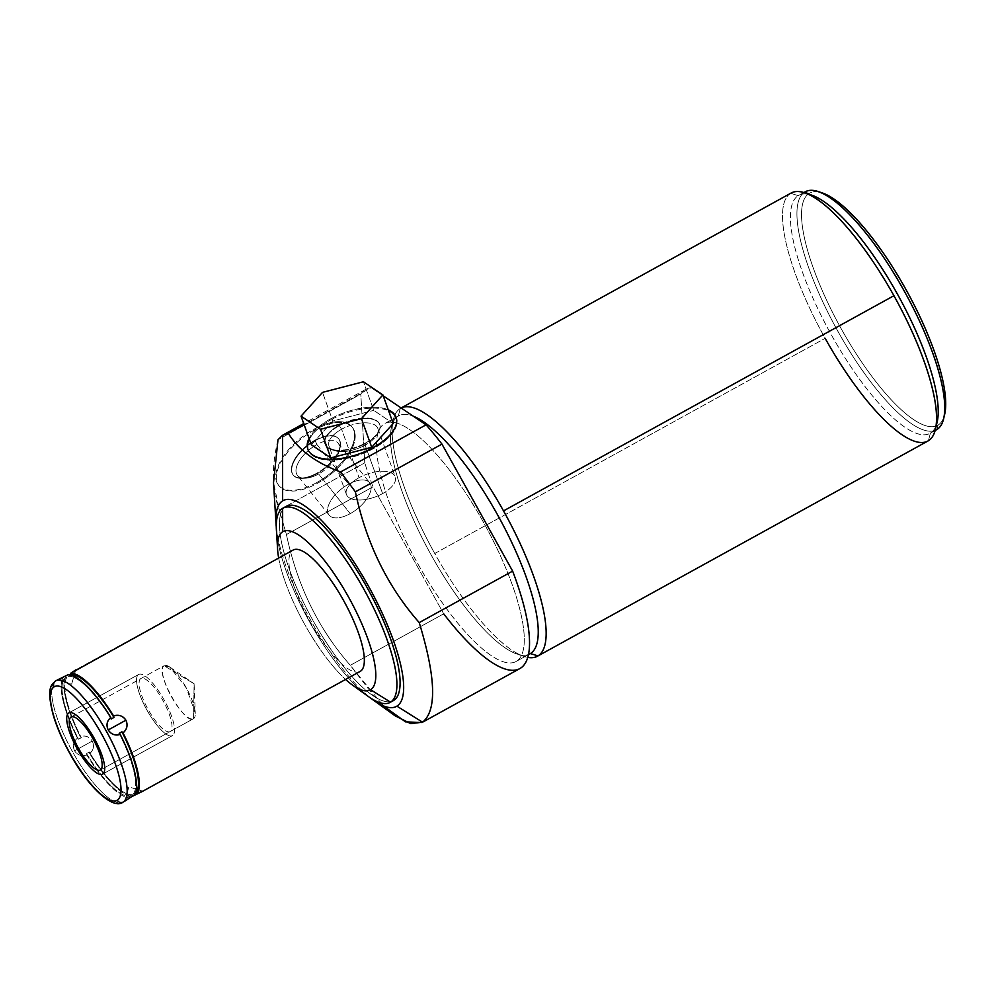 <?xml version="1.0" encoding="UTF-8"?>
<svg xmlns="http://www.w3.org/2000/svg" width="995" height="995" viewBox="0 0 995 995"><rect width="100%" height="100%" fill="white"/><g stroke="black" fill="none" stroke-linecap="round" stroke-linejoin="round"><path stroke-width="0.75" stroke-dasharray="4.97 3.73" d="M278.662 558.008A90.408 25.795 -118.9 0 0 345.601 679.448A90.408 25.795 -118.9 0 1 278.662 558.008M359.842 671.588A69.327 19.788 61.1 0 1 309.308 620.283A69.327 19.788 61.1 0 1 292.916 550.173L75.371 670.07L292.916 550.173A69.327 19.788 61.1 0 0 309.557 620.731A69.327 19.788 61.1 0 0 360.103 671.451M820.44 192.396A132.559 37.822 -118.9 0 0 809.184 193.428A132.559 37.822 -118.9 0 0 841.459 329.196A132.559 37.822 -118.9 0 0 938.111 425.064A132.559 37.822 -118.9 0 0 944.031 416.631M277.991 439.753C271.361 467.165 271.797 490.56 279.321 509.925L364.779 462.812L360.799 394.107L277.991 439.753L360.799 394.107A159.461 45.496 61.1 0 1 365.849 389.319A159.461 45.496 61.1 0 1 371.147 387.702L304.109 424.641L371.147 387.702A159.461 45.496 -118.9 0 0 360.799 394.107L364.779 462.812L279.321 509.925L286.436 534.539L373.013 486.829A159.461 45.496 61.1 0 1 364.779 462.812A159.461 45.496 -118.9 0 0 373.013 486.829L443.695 613.828L350.29 665.307L383.448 705.915M519.788 668.615A159.461 45.496 61.1 0 1 443.695 613.828L373.013 486.829L286.436 534.539C297.169 585.446 318.45 629.039 350.29 665.307L443.695 613.828M383.237 395.873L371.147 387.702L383.237 395.873M529.937 653.839A135.88 38.78 61.1 0 1 430.86 554.426A135.88 38.78 61.1 0 1 398.261 416.121L384.294 423.82A135.88 38.78 -118.9 0 0 416.893 562.125A135.88 38.78 -118.9 0 0 515.97 661.538A135.88 38.78 -118.9 0 0 516.455 661.252L528.407 654.673L516.455 661.252A135.88 38.78 -118.9 0 0 483.856 522.96A135.88 38.78 -118.9 0 0 384.779 423.534A135.88 38.78 -118.9 0 0 384.294 423.82A135.88 38.78 61.1 0 1 483.371 522.089A135.88 38.78 61.1 0 1 516.455 661.252A135.88 38.78 61.1 0 1 417.378 562.983A135.88 38.78 61.1 0 1 384.294 423.82L398.261 416.121L400.276 408.485A141.601 40.409 -118.9 0 0 434.753 553.506A141.601 40.409 -118.9 0 0 527.723 657.409A141.601 40.409 61.1 0 1 523.855 656.389A141.601 40.409 61.1 0 1 434.753 553.506L825.154 338.325L434.753 553.506A141.601 40.409 61.1 0 1 393.348 419.616A141.601 40.409 61.1 0 1 400.276 408.485A141.601 40.409 61.1 0 1 401.159 407.987A141.601 40.409 -118.9 0 0 400.786 408.186A141.601 40.409 -118.9 0 0 400.276 408.485L398.261 416.121A135.88 38.78 61.1 0 1 398.746 415.835A135.88 38.78 61.1 0 1 413.298 416.196A135.88 38.78 -118.9 0 0 398.261 416.121A135.88 38.78 -118.9 0 0 391.62 426.805A135.88 38.78 -118.9 0 0 430.387 553.556A135.88 38.78 -118.9 0 0 516.853 654.026A135.88 38.78 -118.9 0 0 529.427 654.101M927.887 441.034A141.601 40.409 61.1 0 1 825.154 338.325A141.601 40.409 61.1 0 1 790.689 193.304A141.601 40.409 61.1 0 1 791.187 193.005M330.676 418.833A46.927 21.915 -19.8 0 0 309.059 438.385A46.927 21.915 -19.8 0 1 330.676 418.833L330.999 419.766A46.927 21.915 160.2 0 1 388.597 410.761A46.927 21.915 160.2 0 0 330.999 419.766L330.676 418.833A46.927 21.915 -19.8 0 1 388.274 409.84A46.927 21.915 -19.8 0 0 330.676 418.833M316.733 482.6A46.927 23.047 -38.5 0 1 275.814 477.699A46.927 23.047 -38.5 0 1 313.649 429.38A46.927 23.047 -38.5 0 1 354.581 434.293A46.927 23.047 -38.5 0 1 316.733 482.6A46.927 23.047 -38.5 0 1 278.488 485.224A46.927 23.047 -38.5 0 1 313.649 429.38L314.258 430.138A46.927 23.047 141.5 0 0 276.411 478.458A46.927 23.047 141.5 0 0 317.343 483.359A46.927 23.047 141.5 0 0 355.178 435.039A46.927 23.047 141.5 0 0 314.258 430.138A46.927 23.047 141.5 0 0 279.085 485.983A46.927 23.047 141.5 0 0 317.343 483.359L316.733 482.6L317.343 483.359A46.927 23.047 141.5 0 0 352.504 427.527A46.927 23.047 141.5 0 0 314.258 430.138L313.649 429.38A46.927 23.047 -38.5 0 1 351.907 426.768A46.927 23.047 -38.5 0 1 316.733 482.6M276.287 526.927A117.497 33.532 -118.9 0 0 370.613 698.055A117.497 33.532 61.1 0 1 276.287 526.927M395.214 715.865L373.685 695.704L350.29 665.307C318.45 629.039 297.169 585.446 286.436 534.539L279.321 509.925L273.525 482.674M368.162 696.376A110.93 31.653 61.1 0 1 276.411 529.9M393.299 700.654A110.93 31.653 61.1 0 1 312.43 619.487A110.93 31.653 61.1 0 1 285.814 506.592L282.63 508.346L285.814 506.592A110.93 31.653 -118.9 0 0 312.044 618.778A110.93 31.653 -118.9 0 0 392.888 700.866M277.816 541.106A110.93 31.653 -118.9 0 0 359.444 689.199M314.843 440.263A29.066 14.278 -38.5 0 1 340.19 443.31A29.066 14.278 -38.5 0 1 316.746 473.234A29.066 14.278 -38.5 0 1 291.398 470.2A29.066 14.278 -38.5 0 1 314.843 440.263A29.066 14.278 -38.5 0 1 338.536 438.646A29.066 14.278 -38.5 0 1 316.746 473.234L318.636 473.968L350.228 513.644A25.957 12.748 -38.5 0 1 327.591 510.933A25.957 12.748 -38.5 0 1 348.524 484.204A25.957 12.748 -38.5 0 1 371.16 486.916A25.957 12.748 -38.5 0 1 350.228 513.644A25.957 12.748 141.5 0 0 369.68 482.762A25.957 12.748 141.5 0 0 348.524 484.204L316.932 444.529A25.957 12.748 -38.5 0 1 338.089 443.073A25.957 12.748 -38.5 0 1 318.636 473.968A25.957 12.748 141.5 0 0 339.034 451.519A25.957 12.748 141.5 0 0 316.932 444.529L315.141 440.648A29.066 14.278 -38.5 0 1 339.892 448.471A29.066 14.278 -38.5 0 1 317.057 473.608A29.066 14.278 141.5 0 0 338.835 439.019A29.066 14.278 141.5 0 0 315.141 440.648L316.932 444.529L348.524 484.204A25.957 12.748 141.5 0 0 329.071 515.099A25.957 12.748 141.5 0 0 350.228 513.644L318.636 473.968A25.957 12.748 -38.5 0 1 297.48 475.411A25.957 12.748 -38.5 0 1 316.932 444.529A25.957 12.748 141.5 0 0 296.833 466.033A25.957 12.748 141.5 0 0 305.49 478.222A25.957 12.748 141.5 0 0 318.636 473.968L317.057 473.608A29.066 14.278 -38.5 0 1 302.343 478.371A29.066 14.278 -38.5 0 1 292.63 464.727A29.066 14.278 -38.5 0 1 315.141 440.648A29.066 14.278 141.5 0 0 293.363 475.237A29.066 14.278 141.5 0 0 317.057 473.608L316.746 473.234A29.066 14.278 -38.5 0 1 293.065 474.851A29.066 14.278 -38.5 0 1 314.843 440.263M373.56 448.521A46.927 21.915 160.2 0 1 307.977 449.578A46.927 21.915 160.2 0 0 308.139 450.051A46.927 21.915 160.2 0 0 373.56 448.521L373.224 447.601L373.56 448.521A46.927 21.915 160.2 0 0 396.246 417.776A46.927 21.915 160.2 0 1 396.42 418.236A46.927 21.915 160.2 0 1 373.56 448.521M309.395 439.305A46.927 21.915 160.2 0 1 330.999 419.766A46.927 21.915 160.2 0 0 309.395 439.305M332.827 420.984L311.36 444.753L332.827 420.984L322.517 392.378L332.827 420.984L373.747 410.375L332.827 420.984M393.199 423.522L373.747 410.375L363.436 381.769L373.747 410.375L393.199 423.522M808.487 194.286A135.88 38.78 -118.9 0 0 798.749 195.368A135.88 38.78 -118.9 0 0 798.251 195.654L804.768 192.06A135.88 38.78 61.1 0 1 805.266 191.774M937.066 422.415A135.88 38.78 61.1 0 1 930.412 433.099L935.089 430.524L930.412 433.099A135.88 38.78 -118.9 0 0 936.046 425.723M936.444 429.79A135.88 38.78 61.1 0 1 837.38 330.365A135.88 38.78 61.1 0 1 804.768 192.06L798.251 195.654L790.689 193.304L798.251 195.654A135.88 38.78 61.1 0 1 811.833 195.194M930.412 433.099L928.397 440.735L930.412 433.099A135.88 38.78 61.1 0 1 831.335 334.83A135.88 38.78 61.1 0 1 798.251 195.654A135.88 38.78 -118.9 0 0 830.862 333.959A135.88 38.78 -118.9 0 0 929.927 433.385A135.88 38.78 -118.9 0 0 930.412 433.099M790.689 193.304A141.601 40.409 -118.9 0 0 825.154 338.325M944.591 414.641A132.559 37.822 61.1 0 1 938.111 425.064L936.929 429.504L938.111 425.064A132.559 37.822 61.1 0 1 841.459 329.196A132.559 37.822 61.1 0 1 809.184 193.428L804.768 192.06A135.88 38.78 -118.9 0 0 836.894 329.507A135.88 38.78 -118.9 0 0 935.947 430.051M804.768 192.06L809.184 193.428A132.559 37.822 61.1 0 1 822.43 192.98M75.707 669.909L71.652 684.15L57.411 680.095L71.652 684.15L75.371 670.07L71.652 684.15L57.685 679.821L63.108 677.769A69.327 19.788 61.1 0 0 77.448 738.128L78.543 739.223A67.66 19.303 -118.9 0 1 64.19 678.839L63.108 677.769L64.19 678.839L66.976 677.296L64.19 678.839A67.66 19.303 -118.9 0 0 78.543 739.223L81.329 737.681A67.66 19.303 61.1 0 1 66.976 677.296L65.894 676.239L66.976 677.296A67.66 19.303 -118.9 0 0 81.329 737.681L80.247 736.598C85.209 735.094 89.214 736.586 92.249 741.076L74.563 750.827L92.249 741.076C94.45 746.014 93.605 750.18 89.687 753.563L89.314 752.021L86.528 753.563L86.901 755.106A69.327 19.788 61.1 0 0 129.86 797.729L129.512 796.199L129.86 797.729L125.109 800.963L128.828 786.883L125.109 800.963L129.86 797.729A69.327 19.788 61.1 0 1 86.901 755.106C81.801 756.685 77.685 755.255 74.563 750.827C72.436 745.84 73.406 741.598 77.448 738.128L78.543 739.223L81.329 737.681L80.247 736.598A69.327 19.788 61.1 0 1 65.894 676.239L68.22 674.834L65.894 676.239A69.327 19.788 -118.9 0 0 80.247 736.598C85.408 735.168 89.413 736.673 92.249 741.076C94.5 745.815 93.642 749.981 89.687 753.563A69.327 19.788 -118.9 0 0 132.26 796.211A69.327 19.788 61.1 0 1 89.687 753.563L89.314 752.021L86.528 753.563L86.901 755.106C81.59 756.61 77.473 755.193 74.563 750.827C72.386 746.039 73.344 741.81 77.448 738.128A69.327 19.788 61.1 0 1 63.108 677.769L57.971 679.66M54.638 681.762A69.327 19.788 -118.9 0 0 73.53 753.551A69.327 19.788 -118.9 0 0 122.907 802.194A69.327 19.788 61.1 0 1 73.53 753.551A69.327 19.788 61.1 0 1 54.638 681.762M169.871 667.098L194.1 683.789L193.552 718.664L195.269 713.179L186.388 688.03L169.871 667.098L164.1 665.754L194.1 683.789L164.1 665.754A30.285 8.644 61.1 0 1 164.212 665.68A30.285 8.644 61.1 0 1 186.289 687.843A30.285 8.644 61.1 0 1 193.552 718.664L100.445 769.981L193.552 718.664L194.1 683.789L195.269 713.179M71.205 716.947L164.1 665.754C153.703 669.996 184.97 726.176 193.552 718.664A30.285 8.644 61.1 0 1 193.44 718.726A30.285 8.644 61.1 0 1 171.364 696.575A30.285 8.644 61.1 0 1 164.1 665.754L71.205 716.947M137.372 793.264L136.29 792.194L133.504 793.736L134.586 794.806L133.504 793.736A67.66 19.303 -118.9 0 0 119.773 734.596A67.66 19.303 -118.9 0 0 119.151 733.352A67.66 19.303 -118.9 0 1 133.504 793.736L136.29 792.194M124.885 801.099L128.828 786.883L142.795 791.212M132.31 794.669L132.658 796.187L132.31 794.669A67.66 19.303 61.1 0 1 89.314 752.021A67.66 19.303 -118.9 0 0 132.31 794.669L129.512 796.199L132.31 794.669M70.968 674.834L68.17 676.376A67.66 19.303 -118.9 0 1 110.42 717.781A67.66 19.303 -118.9 0 1 111.166 719.012A67.66 19.303 -118.9 0 0 68.17 676.376L67.822 674.846L68.17 676.376L70.968 674.834L70.62 673.317M86.528 753.563A67.66 19.303 -118.9 0 0 129.512 796.199A67.66 19.303 -118.9 0 1 86.528 753.563M359.058 477.675A25.957 12.127 -19.8 0 0 349.046 497.637A25.957 12.127 -19.8 0 0 382.602 493.595A25.957 12.127 -19.8 0 0 392.615 473.62A25.957 12.127 -19.8 0 0 359.058 477.675A25.957 12.127 160.2 0 1 395.251 476.829A25.957 12.127 160.2 0 1 382.602 493.595L365.153 445.151A25.957 12.127 -19.8 0 0 377.801 428.385A25.957 12.127 -19.8 0 0 341.608 429.231L359.058 477.675L341.608 429.231A25.957 12.127 160.2 0 1 369.941 423.211A25.957 12.127 160.2 0 1 376.284 435.748A25.957 12.127 160.2 0 1 365.153 445.151L365.625 443.509A29.066 13.569 -19.8 0 0 378.1 432.987A29.066 13.569 -19.8 0 0 370.998 418.945A29.066 13.569 -19.8 0 0 339.27 425.698L341.608 429.231A25.957 12.127 -19.8 0 0 328.959 445.984A25.957 12.127 -19.8 0 0 365.153 445.151L382.602 493.595A25.957 12.127 160.2 0 1 346.409 494.428A25.957 12.127 160.2 0 1 359.058 477.675M365.463 443.049A29.066 13.569 -19.8 0 0 379.63 424.293A29.066 13.569 -19.8 0 0 339.096 425.238L339.27 425.698A29.066 13.569 160.2 0 1 379.791 424.753A29.066 13.569 160.2 0 1 365.625 443.509L365.153 445.151A25.957 12.127 160.2 0 1 334.817 450.685A25.957 12.127 160.2 0 1 341.608 429.231L339.27 425.698A29.066 13.569 -19.8 0 0 331.658 449.715A29.066 13.569 -19.8 0 0 365.625 443.509A29.066 13.569 160.2 0 1 325.104 444.454A29.066 13.569 160.2 0 1 339.27 425.698L339.096 425.238A29.066 13.569 -19.8 0 0 324.942 443.994A29.066 13.569 -19.8 0 0 365.463 443.049A29.066 13.569 160.2 0 1 327.89 447.588A29.066 13.569 160.2 0 1 339.096 425.238A29.066 13.569 160.2 0 1 376.682 420.698A29.066 13.569 160.2 0 1 365.463 443.049M68.717 712.992L138.554 674.51A34.937 9.975 61.1 0 1 138.678 674.436A34.937 9.975 61.1 0 1 164.15 699.995A34.937 9.975 61.1 0 1 172.533 735.566L102.709 774.048L172.533 735.566A34.937 9.975 61.1 0 1 172.409 735.641A34.937 9.975 61.1 0 1 146.937 710.069A34.937 9.975 61.1 0 1 138.554 674.51L68.717 712.992M138.554 674.51A34.937 9.975 -118.9 0 0 147.061 710.293A34.937 9.975 -118.9 0 0 172.533 735.566A34.937 9.975 -118.9 0 0 164.038 699.783A34.937 9.975 -118.9 0 0 138.554 674.51M170.269 731.487A30.285 8.644 61.1 0 1 148.193 709.597A30.285 8.644 61.1 0 1 140.817 678.578A30.285 8.644 61.1 0 1 162.906 700.48A30.285 8.644 61.1 0 1 170.269 731.487M365.849 389.319L303.724 423.559M278.488 485.224L279.085 485.983M351.907 426.768L352.504 427.527M338.089 443.073L369.68 482.762M339.892 448.471L339.034 451.519M329.071 515.099L297.48 475.411M305.49 478.222L302.343 478.371M307.803 449.118L308.139 450.051M396.097 417.315L396.42 418.236M398.746 415.835L384.779 423.534M523.855 656.389L516.853 654.026M393.348 419.616L391.62 426.805M515.97 661.538L528.407 654.685M803.898 192.532L798.749 195.368M935.089 430.536L929.927 433.385M71.093 717.009L164.212 665.68M100.333 770.043L193.44 718.726M377.801 428.385L395.251 476.829M378.1 432.987L376.284 435.748M346.409 494.428L328.959 445.984M334.817 450.685L331.658 449.715M68.854 712.918L138.678 674.436M102.584 774.122L172.409 735.641"/><path stroke-width="1.49" d="M352.367 684.995A90.408 25.795 -118.9 0 0 370.6 689.722L390.525 702.171A110.93 31.653 61.1 0 1 368.162 696.376L352.367 684.995A90.408 25.795 -118.9 0 1 345.601 679.448A90.408 25.795 -118.9 0 0 370.6 689.722A90.408 25.795 -118.9 0 0 348.586 597.137A90.408 25.795 -118.9 0 0 282.667 531.753A90.408 25.795 -118.9 0 0 278.662 558.008A90.408 25.795 -118.9 0 1 277.593 549.327A90.408 25.795 -118.9 0 1 282.667 531.753L282.63 508.346A110.93 31.653 61.1 0 1 363.511 588.567A110.93 31.653 61.1 0 1 390.525 702.171L370.6 689.722A90.408 25.795 -118.9 0 0 348.586 597.137A90.408 25.795 -118.9 0 0 282.667 531.753L282.63 508.346A110.93 31.653 -118.9 0 0 277.816 541.106M142.509 791.386L132.658 796.187A69.327 19.788 61.1 0 1 132.26 796.211A69.327 19.788 -118.9 0 0 132.658 796.187L142.795 791.212L137.372 793.264A69.327 19.788 -118.9 0 0 123.032 732.905C127.124 729.223 128.081 724.994 125.917 720.206C122.994 715.84 118.89 714.422 113.579 715.927A69.327 19.788 -118.9 0 0 70.62 673.317L293.164 550.024A69.327 19.788 61.1 0 0 292.916 550.173A69.327 19.788 61.1 0 1 343.474 600.308A69.327 19.788 61.1 0 1 360.352 671.314A69.327 19.788 61.1 0 1 359.842 671.588M944.031 416.631A132.559 37.822 -118.9 0 0 906.768 290.988A132.559 37.822 -118.9 0 0 820.44 192.396M355.377 491.828L340.613 471.941L426.084 424.828A159.461 45.496 61.1 0 1 441.954 444.118L355.377 491.828L441.954 444.118A159.461 45.496 -118.9 0 0 426.084 424.828L383.237 395.873L426.084 424.828L340.613 471.941C316.211 463.048 298.786 450.188 288.326 433.347L282.53 435.263L277.991 439.753L282.53 435.263L288.326 433.347L304.109 424.641L288.326 433.347C298.786 450.188 316.211 463.048 340.613 471.941L355.377 491.828C366.135 542.822 387.416 586.416 419.231 622.596L512.636 571.105A159.461 45.496 61.1 0 1 519.788 668.615L422.564 722.196C436.992 710.492 435.872 677.296 419.231 622.596C387.416 586.416 366.135 542.822 355.377 491.828M303.724 423.559L282.53 435.263L282.63 500.858L282.53 435.263M383.448 705.915L405.525 721.885L421.992 722.519M443.695 613.828A159.461 45.496 -118.9 0 0 520.36 668.279A159.461 45.496 -118.9 0 0 512.636 571.105L441.954 444.118L512.636 571.105L419.231 622.596C435.872 677.296 436.992 710.492 422.564 722.196L396.893 706.151A117.497 33.532 -118.9 0 0 368.287 585.819A117.497 33.532 -118.9 0 0 282.63 500.858A117.497 33.532 -118.9 0 0 276.025 523.693A117.497 33.532 -118.9 0 0 276.287 526.927A117.497 33.532 61.1 0 1 282.63 500.858A117.497 33.532 61.1 0 1 368.287 585.819A117.497 33.532 61.1 0 1 396.893 706.151L422.564 722.196L410.711 723.626L395.214 715.865L373.212 700.007A117.497 33.532 -118.9 0 0 396.893 706.151A117.497 33.532 61.1 0 1 370.613 698.055A117.497 33.532 -118.9 0 0 373.212 700.007M400.786 408.186L791.187 193.005A141.601 40.409 61.1 0 1 893.933 295.714L503.52 510.895L893.933 295.714A141.601 40.409 61.1 0 1 928.397 440.735A141.601 40.409 61.1 0 1 927.887 441.034L537.487 656.202A141.601 40.409 -118.9 0 0 537.996 655.904A141.601 40.409 -118.9 0 0 503.52 510.895A141.601 40.409 -118.9 0 0 401.159 407.987A141.601 40.409 61.1 0 1 503.52 510.895A141.601 40.409 61.1 0 1 537.996 655.904L530.422 653.566A135.88 38.78 -118.9 0 0 508.184 535.061A135.88 38.78 -118.9 0 0 413.298 416.196A135.88 38.78 61.1 0 1 508.184 535.061A135.88 38.78 61.1 0 1 530.422 653.566L528.407 654.673L530.422 653.566L537.996 655.904A141.601 40.409 61.1 0 1 527.723 657.409A141.601 40.409 -118.9 0 0 537.487 656.202M309.059 438.385A46.927 21.915 -19.8 0 0 323.698 458.782A46.927 21.915 -19.8 0 0 373.224 447.601A46.927 21.915 -19.8 0 0 388.274 409.84A46.927 21.915 -19.8 0 1 396.097 417.315A46.927 21.915 -19.8 0 1 373.224 447.601A46.927 21.915 -19.8 0 1 307.803 449.118A46.927 21.915 -19.8 0 1 309.059 438.385M273.525 482.674L277.991 439.753M277.593 549.327L276.411 529.9A110.93 31.653 61.1 0 1 282.63 508.346A110.93 31.653 -118.9 0 1 283.028 508.109L286.212 506.355A110.93 31.653 61.1 0 1 367.093 587.523A110.93 31.653 61.1 0 1 393.697 700.418A110.93 31.653 -118.9 0 0 366.695 586.814A110.93 31.653 -118.9 0 0 285.814 506.592M392.888 700.866A110.93 31.653 -118.9 0 0 393.697 700.418L390.525 702.171A110.93 31.653 -118.9 0 0 363.909 589.276A110.93 31.653 -118.9 0 0 283.028 508.109M359.444 689.199A110.93 31.653 -118.9 0 0 390.127 702.408A110.93 31.653 -118.9 0 0 390.525 702.171L393.697 700.418A110.93 31.653 61.1 0 1 393.299 700.654L390.127 702.408M307.977 449.578A46.927 21.915 160.2 0 1 309.395 439.305A46.927 21.915 160.2 0 0 307.977 449.578M388.597 410.761A46.927 21.915 160.2 0 1 396.246 417.776A46.927 21.915 160.2 0 0 388.597 410.761M311.36 444.753L330.813 457.911L371.732 447.29L393.199 423.522L382.888 394.915L361.434 418.684L320.514 429.305L301.05 416.146L322.517 392.378L363.436 381.769L382.888 394.915L393.199 423.522L371.732 447.29L361.434 418.684L371.732 447.29L330.813 457.911L320.514 429.305L330.813 457.911L311.36 444.753L301.05 416.146L322.517 392.378L363.436 381.769L382.888 394.915L361.434 418.684L320.514 429.305L301.05 416.146L311.36 444.753M529.427 654.101A135.88 38.78 -118.9 0 0 530.422 653.566A135.88 38.78 61.1 0 1 529.937 653.839L528.407 654.685M803.898 192.532L805.266 191.774A135.88 38.78 61.1 0 1 904.331 291.199A135.88 38.78 61.1 0 1 936.929 429.504L935.089 430.524L936.929 429.504A135.88 38.78 61.1 0 1 936.444 429.79L935.089 430.536M936.046 425.723A135.88 38.78 -118.9 0 0 898.298 295.664A135.88 38.78 -118.9 0 0 808.487 194.286M825.154 338.325A141.601 40.409 -118.9 0 0 928.397 440.735A141.601 40.409 -118.9 0 0 935.325 429.604A141.601 40.409 -118.9 0 0 893.933 295.714A141.601 40.409 -118.9 0 0 804.831 192.831A141.601 40.409 -118.9 0 0 790.689 193.304M804.831 192.831L811.833 195.194A135.88 38.78 61.1 0 1 898.298 295.664A135.88 38.78 61.1 0 1 937.066 422.415L935.325 429.604M935.947 430.051A135.88 38.78 -118.9 0 0 936.929 429.504A135.88 38.78 -118.9 0 0 943.583 418.82A135.88 38.78 -118.9 0 0 904.816 292.07A135.88 38.78 -118.9 0 0 818.35 191.6A135.88 38.78 -118.9 0 0 804.768 192.06M818.35 191.6L822.43 192.98A132.559 37.822 61.1 0 1 906.768 290.988A132.559 37.822 61.1 0 1 944.591 414.641L943.583 418.82M293.164 550.024A69.327 19.788 61.1 0 1 343.71 600.744A69.327 19.788 61.1 0 1 360.352 671.314L142.795 791.212L360.352 671.314A69.327 19.788 61.1 0 1 360.103 671.451L142.496 791.386M75.707 669.909L70.62 673.317A69.327 19.788 61.1 0 1 113.579 715.927L113.952 717.47L111.166 719.012L110.793 717.47C106.838 721.064 105.98 725.231 108.231 729.957C111.079 734.385 115.072 735.877 120.233 734.447A69.327 19.788 61.1 0 1 134.586 794.806L122.907 802.194A69.327 19.788 -118.9 0 0 123.156 802.045L125.109 800.963L123.156 802.045A69.327 19.788 61.1 0 1 122.907 802.194C113.107 810.179 87.635 786.796 69.215 752.332C62.187 739.496 56.914 727.27 53.382 715.666C45.857 687.072 51.678 684.747 55.546 681.003A4.44 4.254 58.2 0 0 54.153 686.824A64.886 18.519 -118.9 0 0 69.961 753.29A64.886 18.519 -118.9 0 0 117.273 800.216A4.44 4.254 58.2 0 0 123.156 802.045A69.327 19.788 -118.9 0 0 106.515 731.474A69.327 19.788 -118.9 0 0 55.969 680.754A69.327 19.788 -118.9 0 0 55.72 680.903A69.327 19.788 -118.9 0 0 54.638 681.762A69.327 19.788 61.1 0 1 55.72 680.903A4.44 4.254 58.2 0 0 55.546 681.003A4.44 4.254 -121.8 0 1 55.72 680.903A69.327 19.788 61.1 0 1 55.969 680.754A69.327 19.788 61.1 0 1 106.515 731.474A69.327 19.788 61.1 0 1 123.156 802.045A4.44 4.254 -121.8 0 1 117.273 800.216A64.886 18.519 61.1 0 1 69.961 753.29A64.886 18.519 61.1 0 1 54.153 686.824A64.886 18.519 61.1 0 1 101.478 733.763A64.886 18.519 61.1 0 1 117.273 800.216A64.886 18.519 -118.9 0 0 101.478 733.763A64.886 18.519 -118.9 0 0 54.153 686.824A4.44 4.254 -121.8 0 1 55.546 681.003L57.971 679.647M100.445 769.981A30.285 8.644 -118.9 0 0 93.07 738.962A30.285 8.644 -118.9 0 0 70.993 717.072A30.285 8.644 -118.9 0 0 78.356 748.078A30.285 8.644 -118.9 0 0 100.445 769.981A30.285 8.644 -118.9 0 0 93.182 739.161A30.285 8.644 -118.9 0 0 71.093 717.009A30.285 8.644 -118.9 0 0 70.993 717.072L70.993 717.072A30.285 8.644 -118.9 0 0 78.257 747.892A30.285 8.644 -118.9 0 0 100.333 770.043A30.285 8.644 -118.9 0 0 100.445 769.981M67.822 674.846A69.327 19.788 61.1 0 1 110.793 717.47C106.875 720.865 106.017 725.019 108.231 729.957C111.266 734.447 115.271 735.939 120.233 734.447L119.151 733.352L121.937 731.81L123.032 732.905C127.074 729.434 128.044 725.206 125.917 720.206L108.231 729.957L125.917 720.206C122.795 715.778 118.679 714.348 113.579 715.927L113.952 717.47A67.66 19.303 -118.9 0 0 70.968 674.834L70.62 673.317L70.968 674.834A67.66 19.303 61.1 0 1 113.952 717.47L111.166 719.012L110.793 717.47A69.327 19.788 61.1 0 0 67.822 674.846L57.685 679.821L67.822 674.846M142.795 791.212L137.372 793.264L135.631 792.542L136.29 792.194A67.66 19.303 -118.9 0 0 121.937 731.81L123.032 732.905A69.327 19.788 61.1 0 1 137.372 793.264L136.29 792.194A67.66 19.303 61.1 0 0 121.937 731.81L119.151 733.352L120.233 734.447A69.327 19.788 61.1 0 1 134.586 794.806L124.885 801.099M102.709 774.048A34.937 9.975 -118.9 0 0 94.326 738.489A34.937 9.975 -118.9 0 0 68.854 712.918A34.937 9.975 -118.9 0 0 68.717 712.992A34.937 9.975 -118.9 0 0 77.1 748.563A34.937 9.975 -118.9 0 0 102.584 774.122A34.937 9.975 -118.9 0 0 102.709 774.048M276.025 523.693L273.513 482.55"/></g></svg>
